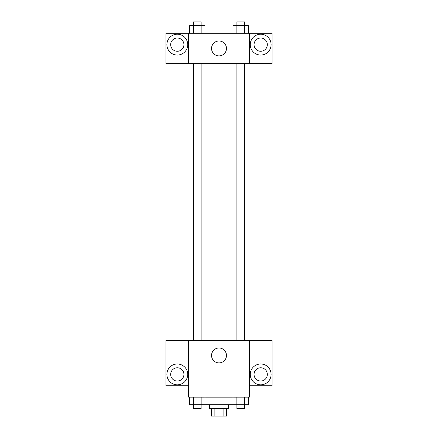 <?xml version="1.0" encoding="UTF-8"?>
<svg xmlns="http://www.w3.org/2000/svg" width="438" height="438" viewBox="0 0 438 438"><rect width="100%" height="100%" fill="white"/><g stroke="black" fill="none" stroke-linecap="round" stroke-linejoin="round"><path stroke-width="0.66" d="M223.862 408.517L223.862 416.1L211.417 416.1L211.417 408.517M223.862 416.1L226.583 416.1L226.583 408.517M228.477 404.728L228.477 408.517L209.523 408.517L209.523 404.728M214.138 408.517L214.138 416.1M204.979 397.146L204.979 404.728L248.341 404.728L248.341 397.146M249.321 397.146L188.679 397.146L188.679 340.293L249.321 340.293L249.321 397.146M177.308 384.827A10.424 10.424 0 0 1 168.28 369.196A10.424 10.424 0 0 1 186.331 369.196A10.424 10.424 0 0 1 177.308 384.827M188.679 385.779L165.936 385.779L165.936 340.353L188.679 340.353M170.672 374.408A6.636 6.636 0 0 1 177.308 367.772A6.636 6.636 0 0 1 183.938 374.408A6.636 6.636 0 0 1 177.308 381.038A6.636 6.636 0 0 1 170.672 374.408M219 362.905A7.451 7.451 0 0 1 212.545 351.725A7.451 7.451 0 0 1 225.455 351.725A7.451 7.451 0 0 1 219 362.905M260.692 384.827A10.424 10.424 0 0 1 251.669 369.196A10.424 10.424 0 0 1 269.72 369.196A10.424 10.424 0 0 1 260.692 384.827M249.321 385.779L272.064 385.779L272.064 340.353L249.321 340.353M254.062 374.408A6.636 6.636 0 0 1 260.692 367.772A6.636 6.636 0 0 1 267.328 374.408A6.636 6.636 0 0 1 260.692 381.038A6.636 6.636 0 0 1 254.062 374.408M244.623 63.592L244.623 340.293M236.892 340.293L236.892 63.592M201.108 63.592L201.108 340.293M249.321 63.592L272.064 63.652L272.064 33.272L249.321 33.272L249.321 63.592L188.679 63.652L165.936 63.652L165.936 33.272L188.679 33.272L188.679 63.592M183.938 44.643A6.636 6.636 0 0 1 177.308 51.273A6.636 6.636 0 0 1 170.672 44.643A6.636 6.636 0 0 1 177.308 38.007A6.636 6.636 0 0 1 183.938 44.643M177.308 55.068A10.424 10.424 0 0 1 168.28 39.431A10.424 10.424 0 0 1 186.331 39.431A10.424 10.424 0 0 1 177.308 55.068M267.328 44.643A6.636 6.636 0 0 1 257.38 50.386A6.636 6.636 0 0 1 257.38 38.9A6.636 6.636 0 0 1 267.328 44.643M260.692 55.068A10.424 10.424 0 0 1 251.669 39.431A10.424 10.424 0 0 1 269.72 39.431A10.424 10.424 0 0 1 260.692 55.068M249.321 33.272L188.679 33.272M211.549 48.432A7.451 7.451 0 0 1 222.728 41.977A7.451 7.451 0 0 1 222.728 54.887A7.451 7.451 0 0 1 211.549 48.432M248.341 33.272L248.341 25.689L233.021 25.689L233.021 33.272M244.508 25.689L244.508 33.272M236.854 25.689L236.854 33.272M236.892 25.689L236.892 21.9L244.47 21.9L244.47 25.689M204.979 33.272L204.979 25.689L189.659 25.689L189.659 33.272M201.146 25.689L201.146 33.272M193.492 25.689L193.492 33.272M193.53 25.689L193.53 21.9L201.108 21.9L201.108 25.689M233.021 397.146L233.021 404.728M244.508 397.146L244.508 404.728M236.854 397.146L236.854 404.728M244.47 404.728L244.47 408.517L236.892 408.517L236.892 404.728M204.979 404.728L189.659 404.728L189.659 397.146M201.146 397.146L201.146 404.728M193.492 397.146L193.492 404.728M201.108 404.728L201.108 408.517L193.53 408.517L193.53 404.728M193.377 63.592L193.377 340.293M244.47 340.293L244.47 63.592M193.53 63.592L193.53 340.293"/></g></svg>
